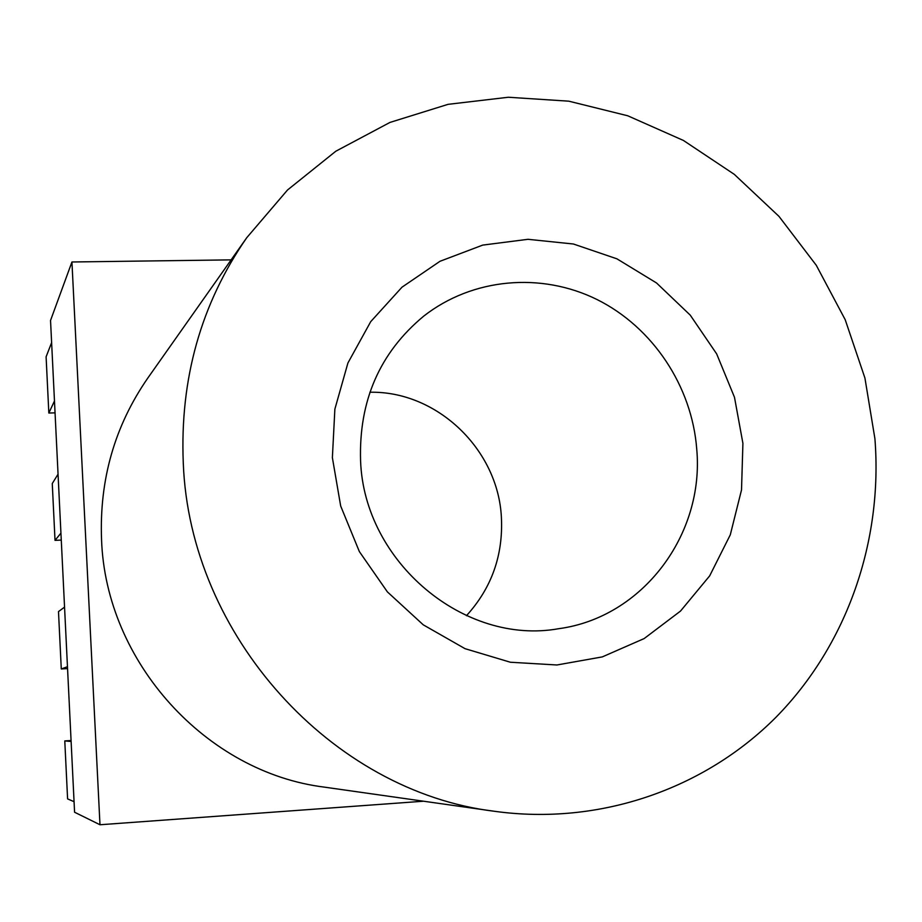 <?xml version="1.0" encoding="UTF-8"?>
<svg xmlns="http://www.w3.org/2000/svg" width="922" height="922" viewBox="0 0 922 922"><rect width="100%" height="100%" fill="white"/><g stroke="black" fill="none" stroke-linecap="round" stroke-linejoin="round"><path stroke-width="1.38" d="M332.381 457.669L340.679 506.017L359.35 551.575L387.39 591.889L423.256 624.828L465.011 648.662L510.373 662.238L556.934 664.981L602.285 656.902L644.155 638.566L680.517 611.067L709.663 575.881L730.293 534.818L741.519 489.928L742.913 443.344L734.488 397.29L716.659 353.887L690.267 315.163L656.522 282.962L616.956 258.84L573.415 244.007L527.937 239.305L482.713 245.102L440.001 261.283L402.004 287.18L370.725 321.64L347.917 362.991L334.87 409.126L332.381 457.669M360.583 460.954C364.225 562.201 464.504 645.711 558.697 628.7C642.703 617.452 704.604 534.518 696.732 449.072C691.961 386.249 652.822 327.31 597.053 299.546C541.272 271.932 472.502 277.891 423.682 316.165C379.726 352.665 358.693 400.932 360.583 460.954M466.44 615.712C491.622 588.04 503.274 555.263 501.395 517.38C498.145 449.533 437.051 390.813 369.895 392.242M874.92 438.745L864.928 378.043L845.197 319.692L816.281 265.294L778.975 216.37L734.292 174.35L683.421 140.455L627.744 115.78L568.816 101.178L508.322 97.248L448.08 104.336L389.948 122.43L335.827 151.22L287.526 189.99L246.773 237.68C201.008 303.764 179.836 378.838 183.271 462.867C189.609 635.419 331.724 791.595 494.595 811.302C599.427 825.801 704.5 789.036 776.001 717.235C847.134 644.893 882.953 541.099 874.92 438.745M246.773 237.68L147.82 378.043C114.685 425.929 99.265 479.774 101.547 539.566C105.719 662.25 206.459 772.624 324.567 787.158L494.595 811.302M231.134 259.866L71.939 261.986L50.537 320.464L74.578 812.236L99.979 824.752L423.544 801.218M71.939 261.986L99.979 824.752M51.62 342.627L46.1 356.802L48.831 413.033L54.479 400.989M48.831 413.033L55.055 412.849M58.051 474.185L52.266 483.554L55.02 540.35L60.933 533.147M55.02 540.35L61.278 540.085M64.552 607.125L58.489 611.586L61.278 668.969L67.467 666.71M61.278 668.969L67.56 668.611M71.063 740.527L64.782 740.931L67.594 798.89L74.06 801.691M64.782 740.931L71.109 741.461"/></g></svg>

